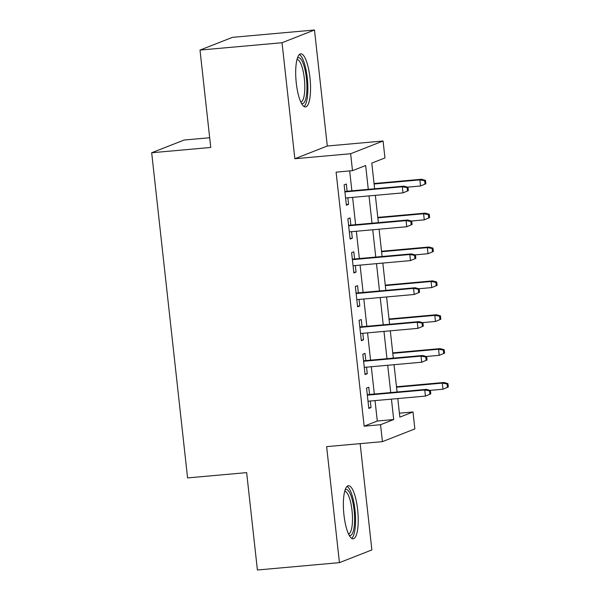 <?xml version="1.0" encoding="UTF-8"?>
<svg xmlns="http://www.w3.org/2000/svg" width="600" height="600" viewBox="0 0 600 600"><rect width="100%" height="100%" fill="white"/><g stroke="black" fill="none" stroke-linecap="round" stroke-linejoin="round"><path stroke-width="0.9" d="M357.638 509.572A26.655 7.072 84.9 0 0 348.42 485.707A26.655 7.072 84.9 0 0 343.957 514.935A26.655 7.072 84.9 0 0 353.175 538.8A26.655 7.072 84.9 0 0 357.638 509.572M309.96 77.715A26.655 7.072 84.9 0 0 300.743 53.85A26.655 7.072 84.9 0 0 296.28 83.078A26.655 7.072 84.9 0 0 305.498 106.942A26.655 7.072 84.9 0 0 309.96 77.715M399.405 413.197L412.995 411.975L414.862 428.91L382.418 441.645L380.55 424.702L393.697 419.543L391.447 399.135M209.678 137.738L184.125 140.025L151.68 152.752L187.583 477.915L246.653 472.62L257.4 570L339.442 562.65L371.88 549.923L360.15 443.64M151.68 152.752L210.75 147.458L200.002 50.078L232.447 37.35L314.483 30L282.038 42.727L294.847 158.738L350.632 153.735L383.077 141.007L384.945 157.942L371.79 163.102L374.625 188.775M294.847 158.738L327.293 146.01L314.483 30M327.293 146.01L383.077 141.007M200.002 50.078L282.038 42.727M369.562 394.463L368.76 387.255L366.57 388.118L368.812 408.442L371.01 407.58L370.282 401.033M365.82 360.593L365.025 353.385L362.835 354.248L365.077 374.572L367.267 373.71L366.548 367.163M362.077 326.722L361.282 319.515L359.093 320.377L361.335 340.695L363.525 339.84L362.805 333.293M358.343 292.853L357.548 285.645L355.35 286.507L357.6 306.825L359.79 305.97L359.062 299.423M354.6 258.975L353.805 251.775L351.615 252.63L353.858 272.955L356.048 272.093L355.327 265.545M350.865 225.105L350.07 217.905L347.873 218.76L350.115 239.085L352.312 238.222L351.585 231.675M368.288 189.337L365.655 165.51L352.5 170.67L336.097 172.14L364.14 426.173L377.295 421.013L375.038 400.605M374.317 394.035L371.303 366.735M370.575 360.165L367.56 332.865M366.832 326.295L363.825 298.995M363.097 292.425L360.082 265.125M359.355 258.555L356.34 231.248M355.62 224.678L352.605 197.377M351.877 190.808L349.68 170.925M347.123 191.235L346.327 184.028L344.138 184.89L346.38 205.215L348.57 204.353L347.85 197.805M382.418 441.645L326.632 446.64L339.442 562.65M364.14 426.173L380.55 424.702M352.5 170.67L350.632 153.735M397.793 398.565L399.84 417.135L412.995 411.975M375.353 195.337L378.368 222.645M379.095 229.215L382.103 256.515M382.83 263.085L385.845 290.385M386.572 296.955L389.588 324.255M390.308 330.825L393.322 358.125M394.05 364.695L397.065 391.995M390.72 392.565L387.705 365.265M386.985 358.695L383.97 331.395M383.243 324.825L380.228 297.525M379.507 290.955L376.493 263.655M375.765 257.085L372.75 229.778M372.022 223.208L369.015 195.907M377.295 421.013L393.697 419.543M346.305 204.555L348.57 204.353M350.048 238.425L352.312 238.222M353.782 272.303L356.048 272.093M357.525 306.173L359.79 305.97M361.26 340.043L363.525 339.84M365.002 373.913L367.267 373.71M368.745 407.783L371.01 407.58M408.345 190.642L407.97 187.26L407.092 187.605L407.467 190.988L408.345 190.642L402.998 192.862L345.585 198.007M407.467 190.988L402.998 192.862L402.322 186.765L403.905 186.15L344.858 191.438M407.092 187.605L402.322 186.765L344.91 191.91M407.97 187.26L403.905 186.15M425.88 183.765L425.505 180.375L424.627 180.72L425.002 184.11L425.88 183.765L420.54 185.985L419.865 179.887L421.44 179.265L374.048 183.517M424.627 180.72L419.865 179.887L374.1 183.99M425.002 184.11L420.54 185.985L407.565 187.148M421.44 179.265L425.505 180.375M297.413 58.102A23.062 6.12 -95.1 0 1 306.413 78.308A23.062 6.12 -95.1 0 1 301.462 103.35M300.81 102.045A21.36 5.67 84.9 0 0 304.335 78.63A21.36 5.67 84.9 0 0 297 59.505M304.02 106.515A26.483 7.027 84.9 0 0 307.29 77.963A26.483 7.027 84.9 0 0 299.362 54.532M345.09 489.96A23.062 6.12 -95.1 0 1 353.04 503.287A23.062 6.12 -95.1 0 1 353.317 531.127A23.062 6.12 -95.1 0 1 349.14 535.207M348.487 533.903A21.36 5.67 84.9 0 0 351.3 529.89A21.36 5.67 84.9 0 0 351.375 505.942A21.36 5.67 84.9 0 0 344.678 491.355M351.697 538.373A26.483 7.027 84.9 0 0 354.082 533.888A26.483 7.027 84.9 0 0 354.51 506.25A26.483 7.027 84.9 0 0 347.04 486.39M412.08 224.513L411.713 221.13L410.835 221.475L411.202 224.858L412.08 224.513L406.74 226.733L349.32 231.877M411.202 224.858L406.74 226.733L406.065 220.635L407.647 220.02L348.6 225.308M410.835 221.475L406.065 220.635L348.653 225.78M411.713 221.13L407.647 220.02M415.822 258.39L415.447 255L414.57 255.345L414.945 258.735L415.822 258.39L410.475 260.603L353.062 265.748M414.945 258.735L410.475 260.603L409.808 254.513L411.382 253.89L352.335 259.178M414.57 255.345L409.808 254.513L352.388 259.657M415.447 255L411.382 253.89M419.565 292.26L419.19 288.87L418.312 289.215L418.688 292.605L419.565 292.26L414.217 294.48L356.805 299.625M418.688 292.605L414.217 294.48L413.543 288.382L415.125 287.76L356.077 293.055M418.312 289.215L413.543 288.382L356.13 293.528M419.19 288.87L415.125 287.76M423.3 326.13L422.925 322.74L422.048 323.085L422.423 326.475L423.3 326.13L417.96 328.35L360.54 333.495M422.423 326.475L417.96 328.35L417.285 322.252L418.86 321.63L359.812 326.925M422.048 323.085L417.285 322.252L359.865 327.397M422.925 322.74L418.86 321.63M429.623 217.635L429.248 214.252L428.37 214.59L428.745 217.98L429.623 217.635L424.275 219.855L423.6 213.757L425.183 213.142L377.79 217.388M428.37 214.59L423.6 213.757L377.835 217.86M428.745 217.98L424.275 219.855L411.3 221.017M425.183 213.142L429.248 214.252M433.357 251.505L432.982 248.123L432.105 248.468L432.48 251.85L433.357 251.505L428.018 253.725L427.342 247.627L428.918 247.013L381.525 251.257M432.105 248.468L427.342 247.627L381.577 251.73M432.48 251.85L428.018 253.725L415.043 254.888M428.918 247.013L432.982 248.123M437.1 285.375L436.725 281.993L435.847 282.337L436.222 285.72L437.1 285.375L431.752 287.595L431.085 281.498L432.66 280.882L385.268 285.127M435.847 282.337L431.085 281.498L385.32 285.6M436.222 285.72L431.752 287.595L418.778 288.757M432.66 280.882L436.725 281.993M440.835 319.252L440.467 315.862L439.59 316.207L439.957 319.59L440.835 319.252L435.495 321.465L434.82 315.375L436.403 314.752L389.002 318.998M439.59 316.207L434.82 315.375L389.055 319.47M439.957 319.59L435.495 321.465L422.52 322.627M436.403 314.752L440.467 315.862M427.043 360L426.668 356.61L425.79 356.955L426.165 360.345L427.043 360L421.695 362.22L364.282 367.365M426.165 360.345L421.695 362.22L421.02 356.123L422.603 355.5L363.555 360.795M425.79 356.955L421.02 356.123L363.608 361.267M426.668 356.61L422.603 355.5M444.577 353.123L444.202 349.733L443.325 350.077L443.7 353.468L444.577 353.123L439.23 355.343L438.562 349.245L440.138 348.623L392.745 352.868M443.325 350.077L438.562 349.245L392.798 353.34M443.7 353.468L439.23 355.343L426.255 356.505M440.138 348.623L444.202 349.733M430.778 393.87L430.403 390.487L429.533 390.825L429.9 394.215L430.778 393.87L425.438 396.09L368.017 401.235M429.9 394.215L425.438 396.09L424.763 389.993L426.338 389.377L367.298 394.665M429.533 390.825L424.763 389.993L367.35 395.138M430.403 390.487L426.338 389.377M448.32 386.993L447.945 383.603L447.067 383.947L447.442 387.338L448.32 386.993L442.972 389.213L442.298 383.115L443.88 382.493L396.48 386.745M447.067 383.947L442.298 383.115L396.533 387.217M447.442 387.338L442.972 389.213L429.998 390.375M443.88 382.493L447.945 383.603"/></g></svg>
